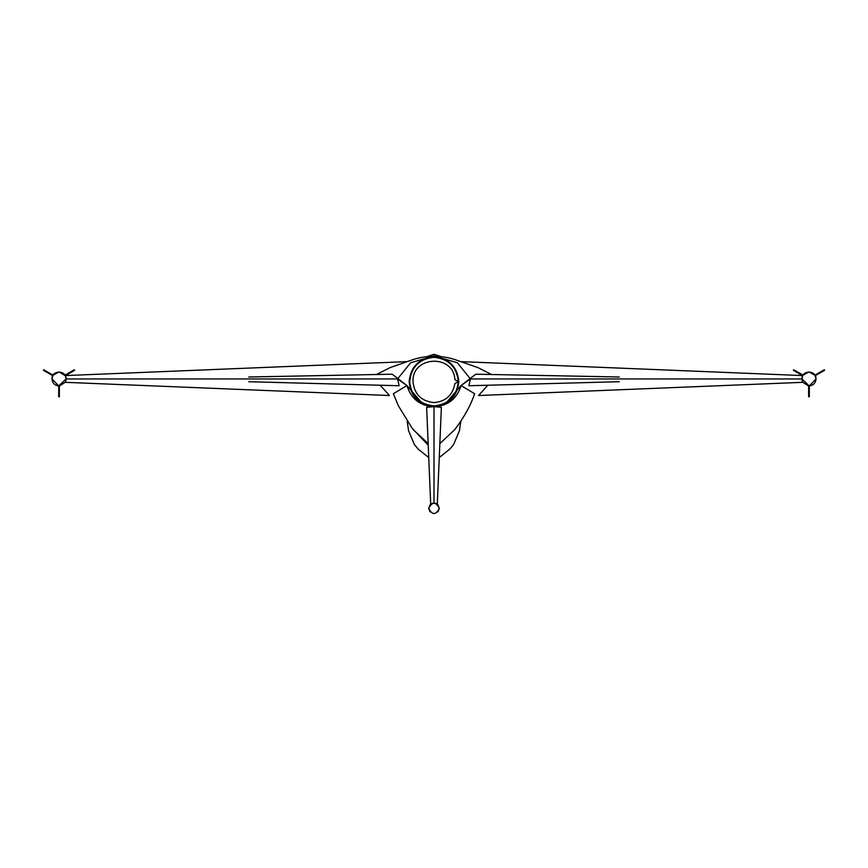 <?xml version="1.0" encoding="UTF-8"?>
<svg xmlns="http://www.w3.org/2000/svg" width="868" height="868" viewBox="0 0 868 868"><rect width="100%" height="100%" fill="white"/><g stroke="black" fill="none" stroke-linecap="round" stroke-linejoin="round"><path stroke-width="1.3" d="M814.9 375.236L816.018 378.958C815.562 383.2 813.218 385.544 808.987 385.989C813.218 385.544 815.562 383.2 816.018 378.958L809.312 385.978L809.312 396.795L808.65 396.795L808.65 385.978L802.813 382.321L478.572 395.515L487.783 385.24M809.312 385.978L801.956 378.958C801.565 369.887 816.397 369.887 816.018 378.958L814.9 375.16L824.264 369.746L824.6 370.321L815.16 375.692M808.987 371.927L814.933 375.215L808.987 371.927L803.063 375.16L793.699 369.746L793.363 370.321L802.737 375.736L803.074 375.236M58.753 385.934L59.349 385.978L59.349 396.795L58.688 396.795L58.753 385.934L51.982 378.958C52.438 383.2 54.782 385.544 59.013 385.989M59.284 385.934L65.187 382.321L389.428 395.515L380.217 385.24M51.982 378.958L53.1 375.16L43.736 369.746L43.4 370.321L52.84 375.692L51.982 378.958C51.603 369.887 66.435 369.887 66.044 378.958L65.784 377.059L66.044 378.958C66.261 378.112 64.406 372.274 66.044 378.958C64.427 385.576 66.239 379.869 66.044 378.958C64.427 385.576 66.239 379.869 66.044 378.958L58.688 385.978M65.241 375.67L59.013 371.927L64.937 375.16L74.301 369.746L74.637 370.321L65.263 375.736L64.926 375.236M619.242 381.714L468.85 385.739L470.445 378.958L457.349 362.759L437.765 357.041L457.349 362.759L470.445 378.958L619.242 378.958C619.242 376.962 619.242 376.962 619.242 378.958C619.242 381.833 619.242 381.833 619.242 378.958L801.956 378.958L802.216 377.059M430.051 504.851L428.694 508.388L430.051 511.925M437.949 511.925L439.306 508.388L437.949 504.851M428.694 508.388C432.231 515.223 435.769 515.223 439.306 508.388C435.769 501.552 432.231 501.552 428.694 508.388M65.751 376.94L65.567 376.397M59.013 371.927L53.067 375.215L59.013 371.927M413.309 429.725L428.163 443.613M414.416 444.644L408.557 430.691L407.222 421.381M376.452 374.52L390.177 367.565M248.758 381.714L399.15 385.739L397.555 378.958L410.651 362.759L430.235 357.041L410.651 362.759L397.555 378.958L248.758 378.958C248.758 376.962 248.758 376.962 248.758 378.958C248.758 381.833 248.758 381.833 248.758 378.958L66.044 378.958M428.228 445.154L412.267 428.391L398.466 405.942L393.378 393.736L406.962 385.555L423.4 404.683L434 406.777L434 503.082C440.401 505.154 434.77 502.832 434 503.082C440.401 505.154 434.77 502.832 434 503.082C433.197 502.843 427.631 505.143 434 503.082C433.197 502.843 427.631 505.143 434 503.082M390.047 367.609L411.584 360.111C416.119 358.397 425.407 356.13 434 356.303L434 354.307L426.882 356.618M491.548 374.52L477.953 367.609L456.416 360.111C451.881 358.397 442.593 356.13 434 356.303L434 356.748M248.758 376.983L392.217 374.206L406.962 385.555C410.922 398.716 419.928 405.79 434 406.777L444.459 404.748M453.584 444.644L459.443 430.691L460.778 421.381M454.789 429.595L439.837 443.613M801.956 378.958C801.739 378.112 803.594 372.274 801.956 378.958C803.573 385.576 801.761 379.869 801.956 378.958M454.626 429.801C464.163 417.204 470.825 405.193 474.622 393.736L461.038 385.555L444.6 404.683M619.242 376.983L475.783 374.206L461.038 385.555C457.078 398.716 448.072 405.79 434 406.777M397.555 378.958L406.962 385.555M470.445 378.958L461.038 385.555M434.987 406.766L441.367 407.276L437.298 504.243M430.702 504.243L426.633 407.276L433.013 406.766M409.143 381.605C410.727 366.621 419.016 358.332 434 356.748C448.984 358.332 457.273 366.621 458.857 381.605C457.273 396.6 448.984 404.879 434 406.463C419.016 404.879 410.727 396.6 409.143 381.605M458.337 381.605L454.897 379.62C453.671 353.808 411.79 355.793 413.005 381.605C414.34 394.267 421.338 401.266 434 402.6C445.761 401.548 452.727 395.211 454.897 383.591L458.337 381.605M808.65 385.978L802.813 382.321M59.349 385.978L65.187 382.321M458.304 381.627C456.742 396.275 448.647 404.369 434 405.909C419.342 404.369 411.248 396.264 409.696 381.605C411.237 366.958 419.342 358.853 433.989 357.301C448.637 358.842 456.742 366.936 458.304 381.584M414.34 444.546L418.083 449.027L428.738 457.555M407.07 361.63L65.545 375.573M453.66 444.546L449.917 449.027L439.262 457.555M460.93 361.63L802.455 375.573M441.118 356.618L434 354.307"/></g></svg>
